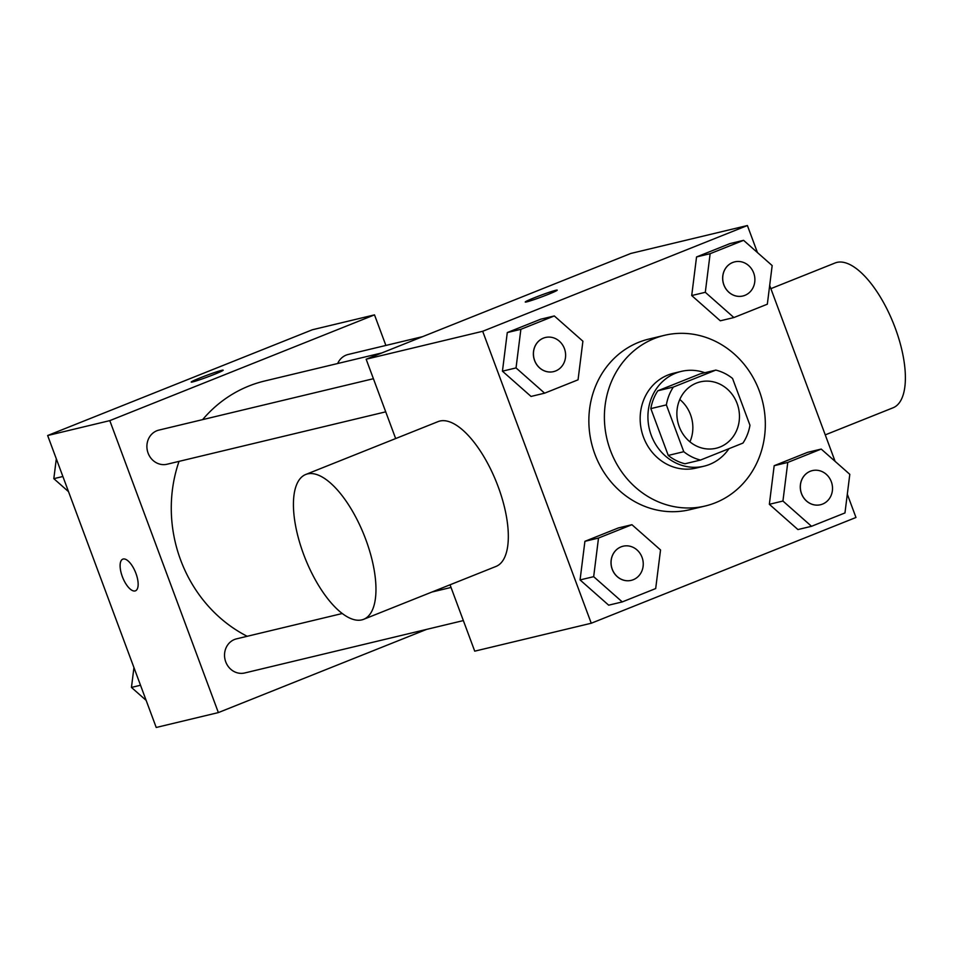 <?xml version="1.0" encoding="UTF-8"?>
<svg xmlns="http://www.w3.org/2000/svg" width="953" height="953" viewBox="0 0 953 953"><rect width="100%" height="100%" fill="white"/><g stroke="black" fill="none" stroke-linecap="round" stroke-linejoin="round"><path stroke-width="1.43" d="M679.787 399.486A34.117 31.127 -103.5 0 1 689.936 441.835M679.215 426.646A34.117 31.127 -103.5 0 1 700.217 381.891A34.117 31.127 -103.5 0 1 738.432 407.824A34.117 31.127 -103.5 0 1 716.12 448.255A34.117 31.127 -103.5 0 1 679.215 426.646M700.515 460.049L742.959 443.085A46.328 42.254 -103.5 0 0 749.963 425.264L732.547 378.448A46.328 42.254 -103.5 0 0 715.81 370.098L673.366 387.061A46.328 42.254 -103.5 0 0 666.373 404.894L683.777 451.698A46.328 42.254 -103.5 0 0 700.515 460.049L684.981 463.766A46.328 42.254 -103.5 0 1 668.244 455.427L683.777 451.698M715.81 370.098L700.276 373.826L657.832 390.778L673.366 387.061M668.244 455.427L650.839 408.611L666.373 404.894M650.839 408.611A46.328 42.254 -103.5 0 1 657.832 390.778M704.863 372.73A48.746 44.457 76.5 0 0 681.276 371.396A48.746 44.457 76.5 0 0 675.665 373.183A48.746 44.457 76.5 0 0 650.232 432.269A48.746 44.457 76.5 0 0 703.981 466.196A48.746 44.457 76.5 0 0 728.962 448.684M703.981 466.196L696.214 468.054A48.746 44.457 -103.5 0 1 643.501 437.189A48.746 44.457 -103.5 0 1 667.898 375.041A48.746 44.457 -103.5 0 1 673.497 373.254L681.276 371.396M610.408 450.4A87.736 80.028 -103.5 0 1 664.42 335.337A87.736 80.028 -103.5 0 1 762.686 402.011A87.736 80.028 -103.5 0 1 705.303 505.983A87.736 80.028 -103.5 0 1 610.408 450.4M705.303 505.983L689.769 509.7A87.736 80.028 -103.5 0 1 594.875 454.128A87.736 80.028 -103.5 0 1 648.886 339.065L664.42 335.337M743.578 240.323L729.986 243.587L696.548 256.941L691.711 295.549L720.301 320.804L733.893 317.552L767.332 304.198L772.168 265.577L743.578 240.323L710.14 253.689L705.303 292.297L733.893 317.552M821.212 449.077L807.62 452.33L774.181 465.695L769.345 504.304L797.935 529.558L811.527 526.294L844.966 512.94L849.802 474.332L821.212 449.077L787.774 462.431L782.937 501.04L811.527 526.294M757.456 252.593L747.39 225.527L482.683 331.287L591.253 623.238L855.973 517.479L847.312 494.19M835.09 461.335L769.679 285.447M554.312 315.955L540.708 319.207L507.282 332.561L502.445 371.182L531.035 396.436L544.628 393.172L578.054 379.818L582.902 341.21L554.312 315.955L520.874 329.309L516.038 367.918L544.628 393.172M631.934 524.698L618.342 527.95L584.916 541.316L580.067 579.924L608.669 605.179L622.261 601.915L655.688 588.561L660.536 549.952L631.934 524.698L598.508 538.052L593.671 576.672L622.261 601.915M747.39 225.527L630.862 253.438L366.155 359.21L482.683 331.287M526.759 301.875A17.059 0.917 159.6 0 1 525.246 302.03A17.059 0.917 159.6 0 1 540.911 295.227A17.059 0.917 159.6 0 1 557.231 290.141A17.059 0.917 159.6 0 1 544.878 295.692A17.059 0.917 159.6 0 1 526.759 301.875M366.155 359.21L395.662 438.559M450.042 584.797L474.725 651.161L591.253 623.238M305.758 474.475L438.118 421.595A77.991 31.675 68.2 0 1 496.465 482.266A77.991 31.675 68.2 0 1 495.989 566.439L363.629 619.319A77.991 31.675 68.2 0 1 303.626 554.348A77.991 31.675 68.2 0 1 305.758 474.475A77.991 31.675 68.2 0 1 364.106 535.145A77.991 31.675 68.2 0 1 363.629 619.319M825.25 434.878L893.056 407.789A77.991 31.675 -111.8 0 0 895.189 327.927A77.991 31.675 -111.8 0 0 835.185 262.945L770.87 288.652M525.246 302.041A17.059 0.917 159.6 0 1 540.923 295.239A17.059 0.917 159.6 0 1 557.231 290.153M247.196 636.294A136.482 124.498 -103.5 0 1 180.629 559.995A136.482 124.498 -103.5 0 1 179.033 461.371M202.62 419.63A136.482 124.498 -103.5 0 1 264.636 381.009L381.939 352.908M342.246 613.518L236.535 638.844A17.547 16.01 76.5 0 0 225.063 659.643A17.547 16.01 76.5 0 0 244.707 672.973L463.361 620.582M337.672 363.51A17.547 16.01 -103.5 0 1 348.167 354.48L422.667 336.635M385.727 411.839L167.085 464.23A17.547 16.01 -103.5 0 1 148.096 453.116A17.547 16.01 -103.5 0 1 158.901 430.101L373.409 378.71M385.882 345.439L374.505 314.871L109.798 420.63L218.368 712.582L426.575 629.397M109.798 420.63L47.65 435.521L312.358 329.762L374.505 314.871M192.72 381.915A17.059 0.917 159.6 0 1 191.208 382.07A17.059 0.917 159.6 0 1 206.872 375.268A17.059 0.917 159.6 0 1 223.181 370.181A17.059 0.917 159.6 0 1 210.839 375.732A17.059 0.917 159.6 0 1 192.72 381.915M47.65 435.521L156.221 727.473L218.368 712.582M135.469 590.824A17.059 6.933 68.2 0 1 122.341 576.613A17.059 6.933 68.2 0 1 122.794 559.149A17.059 6.933 68.2 0 1 135.564 572.419A17.059 6.933 68.2 0 1 135.457 590.824A17.059 6.933 68.2 0 1 122.329 576.613A17.059 6.933 68.2 0 1 122.806 559.137M191.208 382.082A17.059 0.917 159.6 0 1 206.884 375.279A17.059 0.917 159.6 0 1 223.193 370.193M133.944 667.553L131.454 687.423L146.166 700.407M131.454 687.423L140.52 685.243M56.31 458.81L53.821 478.668L68.533 491.665M53.821 478.668L62.886 476.5M612.207 569.263A17.547 16.01 -103.5 0 1 623.012 546.248A17.547 16.01 -103.5 0 1 623.048 546.236L623.071 546.224A17.547 16.01 -103.5 0 1 642.727 559.566A17.547 16.01 -103.5 0 1 631.255 580.353A17.547 16.01 -103.5 0 1 631.184 580.377A17.547 16.01 -103.5 0 1 612.207 569.263M618.342 527.95L584.916 541.316L598.508 538.052M584.916 541.316L580.067 579.924L593.671 576.672M580.067 579.924L608.669 605.179M631.184 580.377L631.255 580.353A17.547 16.01 -103.5 0 1 612.267 569.239A17.547 16.01 -103.5 0 1 623.071 546.224M820.521 504.733L820.462 504.745A17.547 16.01 -103.5 0 1 820.462 504.745A17.547 16.01 -103.5 0 1 801.473 493.63A17.547 16.01 -103.5 0 1 812.278 470.627A17.547 16.01 -103.5 0 1 812.313 470.615A17.547 16.01 -103.5 0 1 831.993 483.945A17.547 16.01 -103.5 0 1 820.521 504.733A17.547 16.01 -103.5 0 1 801.544 493.618A17.547 16.01 -103.5 0 1 812.337 470.603L812.278 470.627M807.62 452.33L774.181 465.695L787.774 462.431M774.181 465.695L769.345 504.304L782.937 501.04M769.345 504.304L797.935 529.558M553.622 371.61L553.562 371.622A17.547 16.01 -103.5 0 1 553.562 371.622A17.547 16.01 -103.5 0 1 534.573 360.508A17.547 16.01 -103.5 0 1 545.378 337.493A17.547 16.01 -103.5 0 1 545.414 337.493A17.547 16.01 -103.5 0 1 565.093 350.823A17.547 16.01 -103.5 0 1 553.622 371.61A17.547 16.01 -103.5 0 1 534.645 360.496A17.547 16.01 -103.5 0 1 545.438 337.481L545.378 337.493M540.708 319.207L507.282 332.561L520.874 329.309M507.282 332.561L502.445 371.182L516.038 367.918M502.445 371.182L531.035 396.436M742.828 296.002L742.887 295.99A17.547 16.01 -103.5 0 1 723.911 284.876A17.547 16.01 -103.5 0 1 734.715 261.861A17.547 16.01 -103.5 0 1 754.359 275.191A17.547 16.01 -103.5 0 1 742.887 295.99A17.547 16.01 -103.5 0 1 742.828 296.002A17.547 16.01 -103.5 0 1 723.851 284.887A17.547 16.01 -103.5 0 1 734.644 261.872A17.547 16.01 -103.5 0 1 734.68 261.872M729.986 243.587L696.548 256.941L710.14 253.689M696.548 256.941L691.711 295.549L705.303 292.297M691.711 295.549L720.301 320.804M451.031 587.453L431.935 592.027"/></g></svg>
